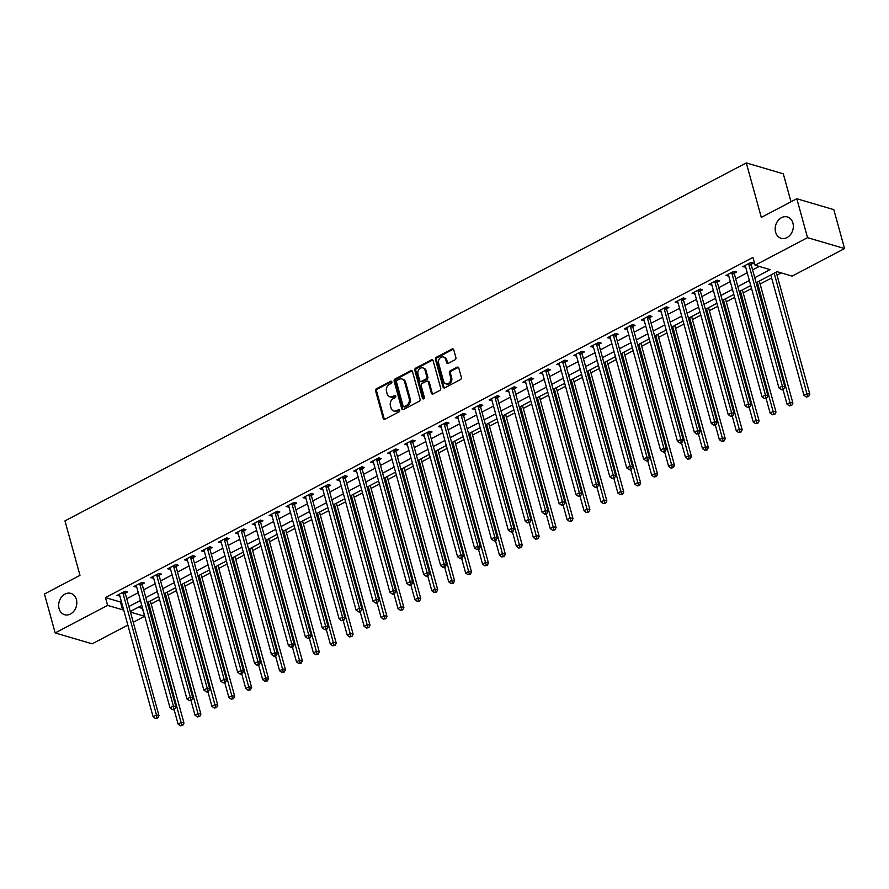<?xml version="1.0" encoding="UTF-8"?>
<svg xmlns="http://www.w3.org/2000/svg" width="889" height="889" viewBox="0 0 889 889"><rect width="100%" height="100%" fill="white"/><g stroke="black" fill="none" stroke-linecap="round" stroke-linejoin="round"><path stroke-width="1.33" d="M391.86 381.87A1.189 0.956 -73.6 0 0 390.638 381.292L376.525 388.704A1.7 1.367 -73.6 0 0 375.614 390.927L383.192 418.43A1.7 1.367 -73.6 0 0 384.937 419.264L399.05 411.851A1.189 0.956 -73.6 0 0 398.461 409.707L396.638 410.662A5.456 4.356 -73.6 0 1 393.749 411.007A5.456 4.356 -73.6 0 1 391.038 408.007L390.404 405.717A5.456 4.356 -73.6 0 1 393.316 398.594L395.138 397.639A1.189 0.956 -73.6 0 0 394.549 395.494L392.727 396.461A5.456 4.356 -73.6 0 1 389.838 396.805A5.456 4.356 -73.6 0 1 387.126 393.805L386.493 391.504A5.456 4.356 -73.6 0 1 389.393 384.392L391.227 383.426A1.189 0.956 -73.6 0 0 391.86 381.87M391.716 381.548A1.189 0.956 -73.6 0 0 391.638 381.581L377.525 388.993A1.7 1.367 -73.6 0 0 376.614 391.227L384.192 418.73A1.7 1.367 -73.6 0 0 384.57 419.397M399.539 409.962A1.189 0.956 -73.6 0 0 399.461 410.007L396.638 410.662M395.627 395.761A1.189 0.956 -73.6 0 0 395.549 395.794L392.727 396.461M775.597 232.173A11.113 8.89 -73.6 0 0 781.12 238.285A11.113 8.89 -73.6 0 0 790.532 234.563A11.113 8.89 -73.6 0 0 792.921 223.072A11.113 8.89 -73.6 0 0 787.398 216.96A11.113 8.89 -73.6 0 0 777.986 220.672A11.113 8.89 -73.6 0 0 775.597 232.173M59.074 608.598A11.113 8.89 -73.6 0 0 64.597 614.71A11.113 8.89 -73.6 0 0 74.009 610.999A11.113 8.89 -73.6 0 0 76.398 599.508A11.113 8.89 -73.6 0 0 70.876 593.396A11.113 8.89 -73.6 0 0 61.463 597.108A11.113 8.89 -73.6 0 0 59.074 608.598M455.001 359.801A1.7 1.367 -73.6 0 0 455.901 357.578L453.779 349.866A1.7 1.367 -73.6 0 0 452.034 349.033L436.355 357.267A1.7 1.367 -73.6 0 0 435.454 359.489L443.022 386.993A1.7 1.367 -73.6 0 0 444.778 387.826L460.446 379.592A1.7 1.367 -73.6 0 0 461.358 377.369L458.791 368.046A1.7 1.367 -73.6 0 0 457.046 367.213L450.334 370.735A1.7 1.367 -73.6 0 0 449.423 372.969L450.701 377.592A4.556 3.645 -73.6 0 1 449.723 382.303A4.556 3.645 -73.6 0 1 445.856 383.826A4.556 3.645 -73.6 0 1 443.589 381.314L438.61 363.212A4.556 3.645 -73.6 0 1 439.588 358.5A4.556 3.645 -73.6 0 1 443.444 356.978A4.556 3.645 -73.6 0 1 445.711 359.478L446.545 362.501A1.7 1.367 -73.6 0 0 448.289 363.323L455.001 359.801M127.849 625.089L92.178 643.825L55.174 632.935L44.45 594.019L79.977 575.35L64.964 520.876L746.293 162.92L761.306 217.405L796.822 198.747L807.545 237.663L844.55 248.564L792.11 276.112L777.108 271.69L756.139 282.713M55.174 632.935L107.602 605.387L122.604 609.798L123.515 609.321M754.75 277.69L770.107 269.623L755.105 265.211L752.961 257.421L105.458 597.597L107.602 605.387M755.105 265.211L807.545 237.663M412.474 371.569A1.7 1.367 -73.6 0 0 410.729 370.735L395.049 378.97A1.7 1.367 -73.6 0 0 394.138 381.192L401.717 408.696A1.7 1.367 -73.6 0 0 403.473 409.529L419.141 401.295A1.7 1.367 -73.6 0 0 420.053 399.072L412.474 371.569M415.708 368.113L431.376 359.878A1.7 1.367 -73.6 0 1 433.132 360.712L440.7 388.215A1.7 1.367 -73.6 0 1 439.799 390.438L433.087 393.971A1.7 1.367 -73.6 0 1 431.343 393.138L428.265 381.981A1.7 1.367 -73.6 0 0 426.52 381.148L422.064 383.492A1.7 1.367 -73.6 0 0 421.164 385.715L424.353 397.327A1.189 0.956 -73.6 0 1 422.497 398.305L414.796 370.346A1.7 1.367 -73.6 0 1 415.708 368.113L416.708 368.413L432.376 360.178L431.376 359.878M105.458 597.597L120.46 602.02L121.371 601.542M126.76 598.708L138.284 592.652M143.674 589.829L155.197 583.773M160.587 580.939L172.11 574.883M177.5 572.049L189.024 565.993M194.413 563.159L205.948 557.114M211.338 554.28L222.861 548.224M228.251 545.39L239.774 539.334M245.164 536.5L256.688 530.455M262.077 527.622L273.601 521.565M278.99 518.732L290.514 512.675M295.904 509.842L307.438 503.796M312.828 500.963L324.352 494.906M329.741 492.073L341.265 486.016M346.654 483.183L358.178 477.126M363.568 474.304L375.091 468.247M380.481 465.414L392.005 459.357M397.394 456.524L408.918 450.467M414.307 447.645L425.842 441.589M431.232 438.755L442.755 432.699M448.145 429.865L459.669 423.809M465.058 420.986L476.582 414.93M481.971 412.096L493.495 406.04M498.885 403.206L510.408 397.15M515.798 394.327L527.333 388.271M532.722 385.437L544.246 379.381M549.635 376.547L561.159 370.491M566.549 367.657L578.072 361.612M583.462 358.778L594.985 352.722M600.375 349.888L611.899 343.832M617.288 340.998L628.812 334.953M634.201 332.119L645.736 326.063M651.126 323.229L662.649 317.173M668.039 314.339L679.563 308.294M684.952 305.46L696.476 299.404M701.866 296.57L713.389 290.514M718.779 287.68L730.302 281.624M735.692 278.802L747.227 272.745M752.616 269.912L759.239 266.422M125.393 593.074L127.594 591.918L125.093 591.174L116.981 595.441L119.837 595.986M142.307 584.184L144.507 583.028L142.018 582.295L133.895 586.562L136.75 587.107M159.231 575.294L161.431 574.138L158.931 573.405L150.808 577.672L153.675 578.217M176.144 566.415L178.345 565.26L175.844 564.515L167.721 568.782L170.588 569.327M193.057 557.525L195.258 556.37L192.757 555.636L184.634 559.903L187.501 560.448M209.971 548.635L212.171 547.48L209.671 546.746L201.547 551.013L204.414 551.558M226.884 539.756L229.084 538.601L226.584 537.856L218.472 542.123L221.328 542.668M243.797 530.866L245.997 529.711L243.497 528.977L235.385 533.233L238.241 533.789M260.71 521.976L262.922 520.821L260.421 520.087L252.298 524.354L255.154 524.899M277.635 513.097L279.835 511.942L277.335 511.197L269.211 515.464L272.078 516.009M294.548 504.207L296.748 503.052L294.248 502.318L286.125 506.574L288.992 507.13M311.461 495.317L313.661 494.162L311.161 493.428L303.038 497.696L305.905 498.24M328.374 486.439L330.575 485.272L328.074 484.538L319.962 488.806L322.818 489.35M345.288 477.549L347.488 476.393L344.988 475.659L336.875 479.916L339.731 480.471M362.201 468.659L364.412 467.503L361.912 466.769L353.789 471.037L356.645 471.581M379.125 459.769L381.325 458.613L378.825 457.879L370.702 462.147L373.569 462.691M396.038 450.89L398.239 449.734L395.738 448.989L387.615 453.257L390.482 453.812M412.952 442L415.152 440.844L412.652 440.111L404.528 444.378L407.395 444.922M429.865 433.11L432.065 431.954L429.565 431.221L421.442 435.488L424.309 436.032M446.778 424.231L448.978 423.075L446.478 422.331L438.366 426.598L441.222 427.142M463.691 415.341L465.892 414.185L463.391 413.452L455.279 417.719L458.135 418.263M480.616 406.451L482.816 405.295L480.316 404.562L472.192 408.829L475.048 409.373M497.529 397.572L499.729 396.416L497.229 395.672L489.106 399.939L491.973 400.483M514.442 388.682L516.642 387.526L514.142 386.793L506.019 391.06L508.886 391.604M531.355 379.792L533.556 378.636L531.055 377.903L522.932 382.17L525.799 382.714M548.269 370.913L550.469 369.757L547.968 369.013L539.856 373.28L542.712 373.825M565.182 362.023L567.382 360.867L564.882 360.134L556.77 364.401L559.626 364.946M582.095 353.133L584.306 351.977L581.806 351.244L573.683 355.511L576.539 356.056M599.019 344.254L601.22 343.098L598.719 342.354L590.596 346.621L593.463 347.166M615.933 335.364L618.133 334.208L615.633 333.475L607.509 337.731L610.376 338.287M632.846 326.474L635.046 325.318L632.546 324.585L624.422 328.852L627.29 329.397M649.759 317.595L651.959 316.44L649.459 315.695L641.347 319.962L644.203 320.507M666.672 308.705L668.872 307.55L666.372 306.816L658.26 311.072L661.116 311.628M683.585 299.815L685.786 298.66L683.285 297.926L675.173 302.193L678.029 302.738M700.51 290.936L702.71 289.77L700.21 289.036L692.087 293.303L694.942 293.848M717.423 282.046L719.623 280.891L717.123 280.157L709 284.413L711.867 284.969M734.336 273.156L736.537 272.001L734.036 271.267L725.913 275.534L728.78 276.079M751.249 264.266L753.45 263.111L750.949 262.377L742.826 266.644L745.693 267.189M138.328 607.276L142.629 608.409M151.174 603.92L159.542 599.53M168.088 595.041L176.455 590.64M185.001 586.151L193.369 581.75M201.914 577.261L210.282 572.872M218.827 568.382L227.195 563.982M235.741 559.492L244.119 555.092M252.654 550.602L261.033 546.213M269.578 541.723L277.946 537.323M286.491 532.833L294.859 528.433M303.405 523.943L311.772 519.554M320.318 515.064L328.686 510.664M337.231 506.174L345.599 501.774M354.144 497.284L362.523 492.895M371.069 488.405L379.436 484.005M387.982 479.515L396.35 475.115M404.895 470.625L413.263 466.236M421.808 461.747L430.176 457.346M438.722 452.857L447.089 448.456M455.635 443.967L464.014 439.577M472.548 435.088L480.927 430.687M489.472 426.198L497.84 421.797M506.386 417.308L514.753 412.907M523.299 408.418L531.666 404.028M540.212 399.539L548.58 395.138M557.125 390.649L565.493 386.248M574.038 381.759L582.417 377.369M590.963 372.88L599.33 368.479M607.876 363.99L616.244 359.589M624.789 355.1L633.157 350.711M641.702 346.221L650.07 341.821M658.616 337.331L666.983 332.931M675.529 328.441L683.908 324.052M692.453 319.562L700.821 315.162M709.366 310.672L717.734 306.272M726.28 301.782L734.647 297.393M743.193 292.903L751.561 288.503M760.106 284.013L771.63 277.957M777.019 275.123L781.242 272.912M791.01 201.803L783.298 173.822L746.293 162.92M796.822 198.747L833.826 209.648L844.55 248.564M142.462 608.498L144.607 616.277L133.239 622.256M130.45 612.11L144.607 616.277M750.749 285.536L739.226 291.592M733.836 294.426L722.301 300.482M716.912 303.316L705.388 309.372M699.999 312.195L688.475 318.251M683.085 321.085L671.562 327.141M666.172 329.975L654.648 336.031M649.259 338.853L637.735 344.91M632.346 347.743L620.822 353.8M615.432 356.633L603.898 362.69M598.508 365.523L586.984 371.569M581.595 374.402L570.071 380.459M564.682 383.292L553.158 389.349M547.768 392.182L536.245 398.228M530.855 401.061L519.332 407.118M513.942 409.951L502.407 416.008M497.018 418.841L485.494 424.886M480.104 427.72L468.581 433.776M463.191 436.61L451.668 442.666M446.278 445.5L434.754 451.556M429.365 454.379L417.841 460.435M412.452 463.269L400.928 469.325M395.527 472.159L384.004 478.215M378.614 481.038L367.09 487.094M361.701 489.928L350.177 495.984M344.788 498.818L333.264 504.874M327.874 507.697L316.351 513.753M310.961 516.587L299.437 522.643M294.048 525.477L282.513 531.533M277.124 534.356L265.6 540.412M260.21 543.246L248.687 549.302M243.297 552.136L231.773 558.192M226.384 561.026L214.86 567.071M209.471 569.905L197.947 575.961M192.557 578.795L181.034 584.851M175.633 587.685L164.109 593.73M158.72 596.563L147.196 602.62M141.807 605.453L130.283 611.51M128.905 606.498L140.429 600.442M145.818 597.608L157.342 591.552M162.731 588.718L174.255 582.662M179.645 579.839L191.168 573.783M196.558 570.949L208.093 564.893M213.482 562.059L225.006 556.003M230.395 553.169L241.919 547.124M247.309 544.29L258.832 538.234M264.222 535.4L275.746 529.344M281.135 526.51L292.659 520.465M298.048 517.631L309.572 511.575M314.962 508.741L326.496 502.685M331.886 499.851L343.41 493.806M348.799 490.972L360.323 484.916M365.712 482.082L377.236 476.026M382.626 473.192L394.149 467.136M399.539 464.314L411.062 458.257M416.452 455.424L427.987 449.367M433.376 446.534L444.9 440.477M450.29 437.655L461.813 431.598M467.203 428.765L478.727 422.708M484.116 419.875L495.64 413.818M501.029 410.996L512.553 404.94M517.943 402.106L529.466 396.05M534.856 393.216L546.391 387.159M551.78 384.337L563.304 378.281M568.693 375.447L580.217 369.391M585.607 366.557L597.13 360.501M602.52 357.667L614.043 351.622M619.433 348.788L630.957 342.732M636.346 339.898L647.881 333.842M653.271 331.008L664.794 324.963M670.184 322.129L681.707 316.073M687.097 313.239L698.621 307.183M704.01 304.349L715.534 298.304M720.923 295.47L732.447 289.414M737.837 286.58L749.36 280.524M120.46 602.02L122.604 609.798M119.482 596.186L118.982 594.385M136.395 587.296L135.895 585.507M153.308 578.406L152.819 576.617M170.221 569.516L169.732 567.727M187.135 560.637L186.646 558.848M204.048 551.747L203.559 549.958M220.972 542.857L220.472 541.068M237.885 533.978L237.385 532.189M254.799 525.088L254.31 523.299M271.712 516.198L271.223 514.409M288.625 507.319L288.136 505.53M305.538 498.429L305.049 496.64M322.463 489.539L321.962 487.75M339.376 480.66L338.876 478.86M356.289 471.77L355.789 469.981M373.202 462.88L372.713 461.091M390.115 454.001L389.626 452.201M407.029 445.111L406.54 443.322M423.942 436.221L423.453 434.432M440.866 427.342L440.366 425.542M457.779 418.452L457.279 416.663M474.693 409.562L474.204 407.773M491.606 400.683L491.117 398.883M508.519 391.793L508.03 390.004M525.432 382.903L524.943 381.114M542.357 374.013L541.857 372.224M559.27 365.135L558.77 363.345M576.183 356.245L575.694 354.455M593.096 347.355L592.607 345.565M610.01 338.476L609.521 336.687M626.923 329.586L626.434 327.797M643.847 320.696L643.347 318.907M660.76 311.817L660.26 310.028M677.674 302.927L677.174 301.138M694.587 294.037L694.098 292.248M711.5 285.158L711.011 283.358M728.413 276.268L727.924 274.479M745.326 267.378L744.838 265.589M389.838 396.805L390.838 397.094A5.456 4.356 -73.6 0 0 393.727 396.75M393.749 411.007L394.749 411.307A5.456 4.356 -73.6 0 0 397.639 410.962M412.085 370.902A1.7 1.367 -73.6 0 0 411.729 371.024L396.05 379.259A1.7 1.367 -73.6 0 0 395.138 381.492L402.717 408.996A1.7 1.367 -73.6 0 0 403.106 409.662M397.105 380.336A1.189 0.956 -73.6 0 0 396.461 381.903L403.117 406.04A1.189 0.956 -73.6 0 0 404.339 406.617L406.262 405.606A5.456 4.356 -73.6 0 0 409.173 398.483L404.628 381.981A5.456 4.356 -73.6 0 0 401.917 378.981A5.456 4.356 -73.6 0 0 399.028 379.325L397.105 380.336M403.706 406.695L404.706 406.995A1.189 0.956 -73.6 0 0 405.34 406.918L404.339 406.617M401.917 378.981L402.917 379.281A5.456 4.356 -73.6 0 1 405.628 382.281L410.173 398.783A5.456 4.356 -73.6 0 1 407.262 405.906L405.34 406.918M427.42 381.048L428.42 381.337A1.7 1.367 -73.6 0 1 429.265 382.281L432.343 393.427A1.7 1.367 -73.6 0 0 432.721 394.094M416.708 368.413A1.7 1.367 -73.6 0 0 415.796 370.635L423.497 398.594A1.189 0.956 -73.6 0 0 423.642 398.917M425.075 370.413A4.556 3.645 -73.6 0 0 422.808 367.902A4.556 3.645 -73.6 0 0 418.952 369.424A4.556 3.645 -73.6 0 0 417.974 374.147L419.73 380.525A1.7 1.367 -73.6 0 0 421.475 381.348L425.931 379.014A1.7 1.367 -73.6 0 0 426.831 376.792L425.075 370.413L426.075 370.702A4.556 3.645 -73.6 0 0 423.809 368.19L422.808 367.902M420.575 381.459L421.575 381.748A1.7 1.367 -73.6 0 0 422.475 381.648L421.475 381.348M426.075 370.702L427.831 377.08A1.7 1.367 -73.6 0 1 426.931 379.303L422.475 381.648M443.444 356.978L444.444 357.267A4.556 3.645 -73.6 0 1 446.711 359.778L447.545 362.79A1.7 1.367 -73.6 0 0 447.923 363.457M445.856 383.826L446.856 384.126A4.556 3.645 -73.6 0 0 450.723 382.592A4.556 3.645 -73.6 0 0 451.701 377.881L450.701 377.592M458.402 367.379A1.7 1.367 -73.6 0 0 458.046 367.513L451.334 371.035A1.7 1.367 -73.6 0 0 450.423 373.258L451.701 377.881M453.401 349.199A1.7 1.367 -73.6 0 0 453.034 349.333L437.355 357.567A1.7 1.367 -73.6 0 0 436.455 359.789L444.022 387.293A1.7 1.367 -73.6 0 0 444.411 387.96M174.066 709.433L178.089 724.068L181.478 722.29L183.979 723.024L150.452 601.297A1.734 1.389 106.4 0 1 150.385 600.942M181.767 725.068L180.411 725.78L182.767 725.368L181.767 725.068L148.352 602.02M180.411 725.78L178.089 724.068M183.979 723.024L182.767 725.368M122.893 592.33L122.882 592.563A1.734 1.389 -73.6 0 0 122.949 593.196L156.475 714.923L153.086 716.701L119.559 594.974A1.734 1.389 -73.6 0 0 119.304 594.452L119.182 594.285M125.505 591.296L125.382 593.307A1.734 1.389 -73.6 0 0 125.449 593.941L158.975 715.667L156.475 714.923L156.764 717.701L155.408 718.412L156.408 718.712L157.764 718.001L156.764 717.701M157.764 718.001L158.975 715.667M153.086 716.701L155.408 718.412M190.979 700.554L195.002 715.178L198.391 713.4L200.892 714.145L167.365 592.418A1.734 1.389 106.4 0 1 167.299 592.063M198.68 716.178L197.325 716.89L199.681 716.478L198.68 716.178L165.265 593.13M197.325 716.89L195.002 715.178M200.892 714.145L199.681 716.478M207.893 691.664L211.926 706.299L215.305 704.521L217.805 705.255L184.279 583.528A1.734 1.389 106.4 0 1 184.212 583.173M215.594 707.3L214.249 708.011L216.594 707.588L215.594 707.3L182.178 584.24M214.249 708.011L211.926 706.299M217.805 705.255L216.594 707.588M224.806 682.774L228.84 697.409L232.218 695.631L234.718 696.365L201.192 574.638A1.734 1.389 106.4 0 1 201.136 574.283M232.518 698.41L231.162 699.121L233.518 698.71L232.518 698.41L199.092 575.361M231.162 699.121L228.84 697.409M234.718 696.365L233.518 698.71M139.806 583.451L139.795 583.684A1.734 1.389 -73.6 0 0 139.862 584.317L173.388 706.044L170.01 707.822L136.473 586.095A1.734 1.389 -73.6 0 0 136.217 585.562L136.095 585.395M142.418 582.417L142.296 584.417A1.734 1.389 -73.6 0 0 142.362 585.051L175.889 706.777L173.388 706.044L173.677 708.822L172.322 709.533L173.322 709.822L174.677 709.111L173.677 708.822M174.677 709.111L175.889 706.777M170.01 707.822L172.322 709.533M156.731 574.561L156.708 574.794A1.734 1.389 -73.6 0 0 156.775 575.427L190.302 697.154L186.923 698.932L153.386 577.205A1.734 1.389 -73.6 0 0 153.13 576.672L153.008 576.516M159.342 573.527L159.209 575.527A1.734 1.389 -73.6 0 0 159.275 576.161L192.802 697.887L190.302 697.154L190.59 699.932L189.246 700.643L191.591 700.232L190.59 699.932M191.591 700.232L192.802 697.887M186.923 698.932L189.246 700.643M173.644 565.671L173.622 565.904A1.734 1.389 -73.6 0 0 173.688 566.537L207.215 688.264L203.837 690.042L170.31 568.315A1.734 1.389 -73.6 0 0 170.043 567.793L169.921 567.627M176.255 564.637L176.122 566.649A1.734 1.389 -73.6 0 0 176.189 567.282L209.715 689.008L207.215 688.264L207.515 691.042L206.159 691.753L207.159 692.053L208.515 691.342L207.515 691.042M208.515 691.342L209.715 689.008M203.837 690.042L206.159 691.753M241.719 673.895L245.753 688.519L249.131 686.741L251.631 687.486L218.105 565.76A1.734 1.389 106.4 0 1 218.049 565.404M249.431 689.52L248.075 690.231L250.431 689.82L249.431 689.52L216.005 566.471M248.075 690.231L245.753 688.519M251.631 687.486L250.431 689.82M190.557 556.792L190.546 557.025A1.734 1.389 -73.6 0 0 190.602 557.659L224.128 679.385L220.75 681.163L187.223 559.437A1.734 1.389 -73.6 0 0 186.968 558.903L186.834 558.737M193.169 555.758L193.046 557.759A1.734 1.389 -73.6 0 0 193.102 558.392L226.628 680.118L224.128 679.385L224.428 682.163L223.072 682.874L225.428 682.452L224.428 682.163M225.428 682.452L226.628 680.118M220.75 681.163L223.072 682.874M258.632 665.005L262.666 679.641L266.055 677.863L268.556 678.596L235.018 556.87A1.734 1.389 106.4 0 1 234.963 556.514M266.344 680.641L264.989 681.352L267.345 680.93L266.344 680.641L232.918 557.581M264.989 681.352L262.666 679.641M268.556 678.596L267.345 680.93M275.557 656.115L279.579 670.751L282.969 668.973L285.469 669.706L251.931 547.98A1.734 1.389 106.4 0 1 251.876 547.624M283.258 671.751L281.902 672.462L284.258 672.04L283.258 671.751L249.831 548.702M281.902 672.462L279.579 670.751M285.469 669.706L284.258 672.04M292.47 647.236L296.493 661.861L299.882 660.083L302.382 660.827L268.856 539.101A1.734 1.389 106.4 0 1 268.789 538.745M300.171 662.861L298.815 663.572L301.171 663.161L300.171 662.861L266.756 539.812M298.815 663.572L296.493 661.861M302.382 660.827L301.171 663.161M309.383 638.346L313.417 652.982L316.795 651.204L319.295 651.937L285.769 530.211A1.734 1.389 106.4 0 1 285.702 529.855M317.084 653.982L315.739 654.693L318.084 654.271L317.084 653.982L283.669 530.922M315.739 654.693L313.417 652.982M319.295 651.937L318.084 654.271M326.296 629.456L330.33 644.092L333.708 642.314L336.209 643.047L302.682 521.321A1.734 1.389 106.4 0 1 302.616 520.965M333.997 645.092L332.653 645.803L334.997 645.381L333.997 645.092L300.582 522.043M332.653 645.803L330.33 644.092M336.209 643.047L334.997 645.381M207.47 547.902L207.459 548.135A1.734 1.389 -73.6 0 0 207.515 548.769L241.052 670.495L237.663 672.273L204.137 550.547A1.734 1.389 -73.6 0 0 203.881 550.013L203.759 549.858M210.082 546.868L209.96 548.869A1.734 1.389 -73.6 0 0 210.015 549.502L243.553 671.228L241.052 670.495L241.341 673.273L239.986 673.984L240.986 674.273L242.341 673.562L241.341 673.273M242.341 673.562L243.553 671.228M237.663 672.273L239.986 673.984M224.384 539.012L224.372 539.245A1.734 1.389 -73.6 0 0 224.428 539.879L257.966 661.605L254.576 663.383L221.05 541.657A1.734 1.389 -73.6 0 0 220.794 541.134L220.672 540.968M226.995 537.978L226.873 539.99A1.734 1.389 -73.6 0 0 226.928 540.623L260.466 662.349L257.966 661.605L258.255 664.383L256.899 665.094L257.899 665.394L259.255 664.683L258.255 664.383M259.255 664.683L260.466 662.349M254.576 663.383L256.899 665.094M241.297 530.133L241.286 530.366A1.734 1.389 -73.6 0 0 241.352 531L274.879 652.726L271.489 654.504L237.963 532.778A1.734 1.389 -73.6 0 0 237.707 532.244L237.585 532.078M243.908 529.088L243.786 531.1A1.734 1.389 -73.6 0 0 243.853 531.733L277.379 653.459L274.879 652.726L275.168 655.504L273.812 656.215L274.812 656.504L276.168 655.793L275.168 655.504M276.168 655.793L277.379 653.459M271.489 654.504L273.812 656.215M258.21 521.243L258.199 521.476A1.734 1.389 -73.6 0 0 258.266 522.11L291.792 643.836L288.414 645.614L254.876 523.888A1.734 1.389 -73.6 0 0 254.621 523.354L254.498 523.199M260.833 520.209L260.699 522.21A1.734 1.389 -73.6 0 0 260.766 522.843L294.292 644.569L291.792 643.836L292.081 646.614L290.736 647.325L293.081 646.903L292.081 646.614M293.081 646.903L294.292 644.569M288.414 645.614L290.736 647.325M275.134 512.353L275.112 512.586A1.734 1.389 -73.6 0 0 275.179 513.22L308.705 634.946L305.327 636.724L271.79 514.998A1.734 1.389 -73.6 0 0 271.534 514.475L271.412 514.309M277.746 511.319L277.612 513.331A1.734 1.389 -73.6 0 0 277.679 513.964L311.206 635.691L308.705 634.946L309.005 637.724L307.65 638.435L310.005 638.024L309.005 637.724M310.005 638.024L311.206 635.691M305.327 636.724L307.65 638.435M343.21 620.578L347.243 635.202L350.622 633.424L353.122 634.168L319.596 512.442A1.734 1.389 106.4 0 1 319.54 512.086M350.922 636.202L349.566 636.913L351.922 636.502L350.922 636.202L317.495 513.153M349.566 636.913L347.243 635.202M353.122 634.168L351.922 636.502M292.048 503.474L292.025 503.707A1.734 1.389 -73.6 0 0 292.092 504.341L325.618 626.067L322.24 627.845L288.714 506.119A1.734 1.389 -73.6 0 0 288.447 505.585L288.325 505.419M294.659 502.429L294.526 504.441A1.734 1.389 -73.6 0 0 294.592 505.074L328.119 626.801L325.618 626.067L325.919 628.845L324.563 629.556L325.563 629.845L326.919 629.134L325.919 628.845M326.919 629.134L328.119 626.801M322.24 627.845L324.563 629.556M360.123 611.688L364.157 626.323L367.535 624.545L370.035 625.278L336.509 503.552A1.734 1.389 106.4 0 1 336.453 503.196M367.835 627.323L366.479 628.034L368.835 627.612L367.835 627.323L334.408 504.263M366.479 628.034L364.157 626.323M370.035 625.278L368.835 627.612M308.961 494.584L308.95 494.817A1.734 1.389 -73.6 0 0 309.005 495.451L342.532 617.177L339.154 618.955L305.627 497.229A1.734 1.389 -73.6 0 0 305.372 496.695L305.249 496.54M311.572 493.551L311.45 495.551A1.734 1.389 -73.6 0 0 311.506 496.184L345.032 617.911L342.532 617.177L342.832 619.955L341.476 620.666L343.832 620.244L342.832 619.955M343.832 620.244L345.032 617.911M339.154 618.955L341.476 620.666M377.047 602.798L381.07 617.433L384.459 615.655L386.959 616.388L353.422 494.662A1.734 1.389 106.4 0 1 353.366 494.306M384.748 618.433L383.392 619.144L385.748 618.722L384.748 618.433L351.322 495.384M383.392 619.144L381.07 617.433M386.959 616.388L385.748 618.722M325.874 485.694L325.863 485.927A1.734 1.389 -73.6 0 0 325.919 486.561L359.456 608.287L356.067 610.065L322.54 488.339A1.734 1.389 -73.6 0 0 322.285 487.805L322.162 487.65M328.486 484.661L328.363 486.672A1.734 1.389 -73.6 0 0 328.419 487.294L361.956 609.032L359.456 608.287L359.745 611.065L358.389 611.776L359.389 612.077L360.745 611.365L359.745 611.065M360.745 611.365L361.956 609.032M356.067 610.065L358.389 611.776M393.96 593.919L397.983 608.543L401.372 606.765L403.873 607.509L370.346 485.772A1.734 1.389 106.4 0 1 370.28 485.427M401.661 609.543L400.306 610.254L402.661 609.843L401.661 609.543L368.246 486.494M400.306 610.254L397.983 608.543M403.873 607.509L402.661 609.843M342.787 476.815L342.776 477.049A1.734 1.389 -73.6 0 0 342.843 477.682L376.369 599.408L372.98 601.175L339.454 479.449A1.734 1.389 -73.6 0 0 339.198 478.927L339.076 478.76M345.399 475.771L345.276 477.782A1.734 1.389 -73.6 0 0 345.343 478.415L378.87 600.142L376.369 599.408L376.658 602.186L375.302 602.886L376.303 603.187L377.658 602.475L376.658 602.186M377.658 602.475L378.87 600.142M372.98 601.175L375.302 602.886M410.874 585.029L414.896 599.653L418.286 597.886L420.786 598.619L387.26 476.893A1.734 1.389 106.4 0 1 387.193 476.537M418.575 600.664L417.219 601.364L419.575 600.953L418.575 600.664L385.159 477.604M417.219 601.364L414.896 599.653M420.786 598.619L419.575 600.953M359.701 467.925L359.689 468.159A1.734 1.389 -73.6 0 0 359.756 468.792L393.282 590.518L389.904 592.296L356.367 470.57A1.734 1.389 -73.6 0 0 356.111 470.037L355.989 469.881M362.312 466.892L362.19 468.892A1.734 1.389 -73.6 0 0 362.256 469.525L395.783 591.252L393.282 590.518L393.571 593.296L392.227 594.008L393.227 594.297L394.572 593.585L393.571 593.296M394.572 593.585L395.783 591.252M389.904 592.296L392.227 594.008M427.787 576.139L431.821 590.774L435.199 588.996L437.699 589.729L404.173 468.003A1.734 1.389 106.4 0 1 404.106 467.647M435.488 591.774L434.143 592.485L436.488 592.063L435.488 591.774L402.072 468.725M434.143 592.485L431.821 590.774M437.699 589.729L436.488 592.063M376.625 459.035L376.603 459.269A1.734 1.389 -73.6 0 0 376.669 459.902L410.196 581.628L406.818 583.406L373.28 461.68A1.734 1.389 -73.6 0 0 373.024 461.147L372.902 460.991M379.236 458.002L379.103 460.013A1.734 1.389 -73.6 0 0 379.17 460.635L412.696 582.362L410.196 581.628L410.485 584.406L409.14 585.118L411.485 584.706L410.485 584.406M411.485 584.706L412.696 582.362M406.818 583.406L409.14 585.118M444.7 567.26L448.734 581.884L452.112 580.106L454.612 580.839L421.086 459.113A1.734 1.389 106.4 0 1 421.03 458.768M452.412 582.884L451.056 583.595L453.412 583.184L452.412 582.884L418.986 459.835M451.056 583.595L448.734 581.884M454.612 580.839L453.412 583.184M461.613 558.37L465.647 572.994L469.025 571.227L471.526 571.96L437.999 450.234A1.734 1.389 106.4 0 1 437.944 449.878M469.325 573.994L467.97 574.705L470.325 574.294L469.325 573.994L435.899 450.945M467.97 574.705L465.647 572.994M471.526 571.96L470.325 574.294M478.526 549.48L482.56 564.115L485.95 562.337L488.45 563.07L454.912 441.344A1.734 1.389 106.4 0 1 454.857 440.988M486.239 565.115L484.883 565.826L487.239 565.404L486.239 565.115L452.812 442.066M484.883 565.826L482.56 564.115M488.45 563.07L487.239 565.404M495.451 540.59L499.474 555.225L502.863 553.447L505.363 554.18L471.826 432.454A1.734 1.389 106.4 0 1 471.77 432.098M503.152 556.225L501.796 556.936L504.152 556.525L503.152 556.225L469.725 433.176M501.796 556.936L499.474 555.225M505.363 554.18L504.152 556.525M512.364 531.711L516.387 546.335L519.776 544.557L522.276 545.301L488.75 423.575A1.734 1.389 106.4 0 1 488.683 423.22M520.065 547.335L518.709 548.046L521.065 547.635L520.065 547.335L486.65 424.286M518.709 548.046L516.387 546.335M522.276 545.301L521.065 547.635M529.277 522.821L533.311 537.456L536.689 535.678L539.19 536.411L505.663 414.685A1.734 1.389 106.4 0 1 505.597 414.33M536.978 538.456L535.634 539.167L537.978 538.745L536.978 538.456L503.563 415.407M535.634 539.167L533.311 537.456M539.19 536.411L537.978 538.745M546.19 513.931L550.224 528.566L553.603 526.788L556.103 527.521L522.576 405.795A1.734 1.389 106.4 0 1 522.51 405.44M553.891 529.566L552.547 530.277L554.892 529.866L553.891 529.566L520.476 406.517M552.547 530.277L550.224 528.566M556.103 527.521L554.892 529.866M563.104 505.052L567.138 519.676L570.516 517.898L573.016 518.643L539.49 396.916A1.734 1.389 106.4 0 1 539.434 396.561M570.816 520.676L569.46 521.387L571.816 520.976L570.816 520.676L537.389 397.627M569.46 521.387L567.138 519.676M573.016 518.643L571.816 520.976M580.017 496.162L584.051 510.797L587.429 509.019L589.929 509.753L556.403 388.026A1.734 1.389 106.4 0 1 556.347 387.671M587.729 511.797L586.373 512.509L588.729 512.086L587.729 511.797L554.303 388.737M586.373 512.509L584.051 510.797M589.929 509.753L588.729 512.086M596.941 487.272L600.964 501.907L604.353 500.129L606.854 500.863L573.316 379.136A1.734 1.389 106.4 0 1 573.261 378.781M604.642 502.907L603.287 503.619L605.642 503.207L604.642 502.907L571.216 379.859M603.287 503.619L600.964 501.907M606.854 500.863L605.642 503.207M613.855 478.393L617.877 493.017L621.267 491.239L623.767 491.984L590.24 370.257A1.734 1.389 106.4 0 1 590.174 369.902M621.555 494.017L620.2 494.728L622.556 494.317L621.555 494.017L588.14 370.969M620.2 494.728L617.877 493.017M623.767 491.984L622.556 494.317M630.768 469.503L634.802 484.138L638.18 482.36L640.68 483.094L607.154 361.367A1.734 1.389 106.4 0 1 607.087 361.012M638.469 485.138L637.113 485.85L639.469 485.427L638.469 485.138L605.053 362.079M637.113 485.85L634.802 484.138M640.68 483.094L639.469 485.427M647.681 460.613L651.715 475.248L655.093 473.47L657.593 474.204L624.067 352.477A1.734 1.389 106.4 0 1 624 352.122M655.382 476.248L654.037 476.96L656.382 476.537L655.382 476.248L621.967 353.2M654.037 476.96L651.715 475.248M657.593 474.204L656.382 476.537M664.594 451.734L668.628 466.358L672.006 464.58L674.507 465.325L640.98 343.599A1.734 1.389 106.4 0 1 640.925 343.243M672.306 467.358L670.951 468.07L673.306 467.658L672.306 467.358L638.88 344.31M670.951 468.07L668.628 466.358M674.507 465.325L673.306 467.658M681.507 442.844L685.541 457.479L688.919 455.701L691.42 456.435L657.893 334.709A1.734 1.389 106.4 0 1 657.838 334.353M689.219 458.48L687.864 459.191L690.22 458.768L689.219 458.48L655.793 335.42M687.864 459.191L685.541 457.479M691.42 456.435L690.22 458.768M698.421 433.954L702.454 448.589L705.844 446.811L708.344 447.545L674.807 325.819A1.734 1.389 106.4 0 1 674.751 325.463M706.133 449.59L704.777 450.301L707.133 449.878L706.133 449.59L672.706 326.541M704.777 450.301L702.454 448.589M708.344 447.545L707.133 449.878M715.345 425.075L719.368 439.699L722.757 437.921L725.257 438.666L691.72 316.94A1.734 1.389 106.4 0 1 691.664 316.584M723.046 440.7L721.69 441.411L724.046 441L723.046 440.7L689.62 317.651M721.69 441.411L719.368 439.699M725.257 438.666L724.046 441M732.258 416.185L736.281 430.821L739.67 429.043L742.171 429.776L708.644 308.05A1.734 1.389 106.4 0 1 708.577 307.694M739.959 431.821L738.603 432.532L740.959 432.11L739.959 431.821L706.544 308.761M738.603 432.532L736.281 430.821M742.171 429.776L740.959 432.11M393.538 450.156L393.516 450.39A1.734 1.389 -73.6 0 0 393.583 451.012L427.109 572.749L423.731 574.516L390.204 452.79A1.734 1.389 -73.6 0 0 389.938 452.268L389.815 452.101M396.15 449.112L396.016 451.123A1.734 1.389 -73.6 0 0 396.083 451.756L429.609 573.483L427.109 572.749L427.409 575.516L426.053 576.228L427.053 576.528L428.409 575.816L427.409 575.516M428.409 575.816L429.609 573.483M423.731 574.516L426.053 576.228M410.451 441.266L410.44 441.5A1.734 1.389 -73.6 0 0 410.496 442.133L444.022 563.859L440.644 565.637L407.118 443.911A1.734 1.389 -73.6 0 0 406.862 443.378L406.729 443.222M413.063 440.233L412.941 442.233A1.734 1.389 -73.6 0 0 412.996 442.866L446.522 564.593L444.022 563.859L444.322 566.637L442.966 567.349L445.322 566.926L444.322 566.637M445.322 566.926L446.522 564.593M440.644 565.637L442.966 567.349M427.365 432.376L427.353 432.61A1.734 1.389 -73.6 0 0 427.409 433.243L460.947 554.969L457.557 556.747L424.031 435.021A1.734 1.389 -73.6 0 0 423.775 434.488L423.653 434.332M429.976 431.343L429.854 433.343A1.734 1.389 -73.6 0 0 429.909 433.976L463.447 555.703L460.947 554.969L461.235 557.747L459.88 558.459L460.88 558.759L462.236 558.048L461.235 557.747M462.236 558.048L463.447 555.703M457.557 556.747L459.88 558.459M444.278 423.497L444.267 423.731A1.734 1.389 -73.6 0 0 444.322 424.353L477.86 546.079L474.47 547.857L440.944 426.131A1.734 1.389 -73.6 0 0 440.688 425.609L440.566 425.442M446.889 422.453L446.767 424.464A1.734 1.389 -73.6 0 0 446.823 425.098L480.36 546.824L477.86 546.079L478.149 548.857L476.793 549.569L479.149 549.158L478.149 548.857M479.149 549.158L480.36 546.824M474.47 547.857L476.793 549.569M461.191 414.607L461.18 414.841A1.734 1.389 -73.6 0 0 461.247 415.474L494.773 537.2L491.384 538.978L457.857 417.252A1.734 1.389 -73.6 0 0 457.602 416.719L457.479 416.563M463.802 413.574L463.68 415.574A1.734 1.389 -73.6 0 0 463.747 416.208L497.273 537.934L494.773 537.2L495.062 539.979L493.706 540.69L494.706 540.979L496.062 540.268L495.062 539.979M496.062 540.268L497.273 537.934M491.384 538.978L493.706 540.69M478.115 405.717L478.093 405.951A1.734 1.389 -73.6 0 0 478.16 406.584L511.686 528.31L508.308 530.088L474.77 408.362A1.734 1.389 -73.6 0 0 474.515 407.829L474.393 407.673M480.727 404.684L480.593 406.684A1.734 1.389 -73.6 0 0 480.66 407.318L514.186 529.044L511.686 528.31L511.975 531.089L510.63 531.8L511.631 532.1L512.975 531.389L511.975 531.089M512.975 531.389L514.186 529.044M508.308 530.088L510.63 531.8M495.029 396.827L495.006 397.061A1.734 1.389 -73.6 0 0 495.073 397.694L528.599 519.42L525.221 521.198L491.695 399.472A1.734 1.389 -73.6 0 0 491.428 398.95L491.306 398.783M497.64 395.794L497.507 397.805A1.734 1.389 -73.6 0 0 497.573 398.439L531.1 520.165L528.599 519.42L528.899 522.199L527.544 522.91L529.9 522.499L528.899 522.199M529.9 522.499L531.1 520.165M525.221 521.198L527.544 522.91M511.942 387.948L511.92 388.182A1.734 1.389 -73.6 0 0 511.986 388.815L545.513 510.542L542.134 512.32L508.608 390.593A1.734 1.389 -73.6 0 0 508.341 390.06L508.219 389.893M514.553 386.915L514.42 388.915A1.734 1.389 -73.6 0 0 514.487 389.549L548.013 511.275L545.513 510.542L545.813 513.32L544.457 514.031L545.457 514.32L546.813 513.609L545.813 513.32M546.813 513.609L548.013 511.275M542.134 512.32L544.457 514.031M528.855 379.058L528.844 379.292A1.734 1.389 -73.6 0 0 528.899 379.925L562.426 501.652L559.048 503.43L525.521 381.703A1.734 1.389 -73.6 0 0 525.266 381.17L525.143 381.014M531.466 378.025L531.344 380.025A1.734 1.389 -73.6 0 0 531.4 380.659L564.926 502.385L562.426 501.652L562.726 504.43L561.37 505.141L563.726 504.73L562.726 504.43M563.726 504.73L564.926 502.385M559.048 503.43L561.37 505.141M545.768 370.168L545.757 370.402A1.734 1.389 -73.6 0 0 545.813 371.035L579.35 492.762L575.961 494.54L542.434 372.813A1.734 1.389 -73.6 0 0 542.179 372.291L542.057 372.124M548.38 369.135L548.257 371.146A1.734 1.389 -73.6 0 0 548.313 371.78L581.851 493.506L579.35 492.762L579.639 495.54L578.283 496.251L580.639 495.84L579.639 495.54M580.639 495.84L581.851 493.506M575.961 494.54L578.283 496.251M562.681 361.29L562.67 361.523A1.734 1.389 -73.6 0 0 562.737 362.156L596.263 483.883L592.874 485.661L559.348 363.934A1.734 1.389 -73.6 0 0 559.092 363.401L558.97 363.234M565.293 360.256L565.171 362.256A1.734 1.389 -73.6 0 0 565.237 362.89L598.764 484.616L596.263 483.883L596.552 486.661L595.197 487.372L596.197 487.661L597.552 486.95L596.552 486.661M597.552 486.95L598.764 484.616M592.874 485.661L595.197 487.372M579.595 352.4L579.584 352.633A1.734 1.389 -73.6 0 0 579.65 353.266L613.177 474.993L609.798 476.771L576.261 355.044A1.734 1.389 -73.6 0 0 576.005 354.511L575.883 354.355M582.206 351.366L582.084 353.366A1.734 1.389 -73.6 0 0 582.151 354L615.677 475.726L613.177 474.993L613.466 477.771L612.121 478.482L614.466 478.06L613.466 477.771M614.466 478.06L615.677 475.726M609.798 476.771L612.121 478.482M596.519 343.51L596.497 343.743A1.734 1.389 -73.6 0 0 596.563 344.376L630.09 466.103L626.712 467.881L593.174 346.154A1.734 1.389 -73.6 0 0 592.919 345.632L592.796 345.465M599.13 342.476L598.997 344.488A1.734 1.389 -73.6 0 0 599.064 345.121L632.59 466.847L630.09 466.103L630.379 468.881L629.034 469.592L630.034 469.892L631.379 469.181L630.379 468.881M631.379 469.181L632.59 466.847M626.712 467.881L629.034 469.592M613.432 334.631L613.41 334.864A1.734 1.389 -73.6 0 0 613.477 335.497L647.003 457.224L643.625 459.002L610.098 337.275A1.734 1.389 -73.6 0 0 609.832 336.742L609.71 336.575M616.044 333.586L615.91 335.598A1.734 1.389 -73.6 0 0 615.977 336.231L649.503 457.957L647.003 457.224L647.303 460.002L645.947 460.713L646.948 461.002L648.303 460.291L647.303 460.002M648.303 460.291L649.503 457.957M643.625 459.002L645.947 460.713M630.345 325.741L630.334 325.974A1.734 1.389 -73.6 0 0 630.39 326.607L663.916 448.334L660.538 450.112L627.012 328.385A1.734 1.389 -73.6 0 0 626.756 327.852L626.623 327.697M632.957 324.707L632.835 326.708A1.734 1.389 -73.6 0 0 632.89 327.341L666.417 449.067L663.916 448.334L664.216 451.112L662.861 451.823L663.861 452.112L665.216 451.401L664.216 451.112M665.216 451.401L666.417 449.067M660.538 450.112L662.861 451.823M647.259 316.851L647.248 317.084A1.734 1.389 -73.6 0 0 647.303 317.717L680.841 439.444L677.451 441.222L643.925 319.495A1.734 1.389 -73.6 0 0 643.669 318.973L643.547 318.807M649.87 315.817L649.748 317.829A1.734 1.389 -73.6 0 0 649.803 318.462L683.341 440.188L680.841 439.444L681.13 442.222L679.774 442.933L680.774 443.233L682.13 442.522L681.13 442.222M682.13 442.522L683.341 440.188M677.451 441.222L679.774 442.933M664.172 307.972L664.161 308.205A1.734 1.389 -73.6 0 0 664.216 308.839L697.754 430.565L694.365 432.343L660.838 310.605A1.734 1.389 -73.6 0 0 660.583 310.083L660.46 309.917M666.783 306.927L666.661 308.939A1.734 1.389 -73.6 0 0 666.717 309.572L700.254 431.298L697.754 430.565L698.043 433.343L696.687 434.054L699.043 433.632L698.043 433.343M699.043 433.632L700.254 431.298M694.365 432.343L696.687 434.054M681.085 299.082L681.074 299.315A1.734 1.389 -73.6 0 0 681.141 299.949L714.667 421.675L711.278 423.453L677.751 301.727A1.734 1.389 -73.6 0 0 677.496 301.193L677.374 301.038M683.697 298.048L683.574 300.049A1.734 1.389 -73.6 0 0 683.641 300.682L717.167 422.408L714.667 421.675L714.956 424.453L713.6 425.164L715.956 424.742L714.956 424.453M715.956 424.742L717.167 422.408M711.278 423.453L713.6 425.164M749.171 407.295L753.205 421.931L756.583 420.153L759.084 420.886L725.557 299.16A1.734 1.389 106.4 0 1 725.491 298.804M756.872 422.931L755.528 423.642L757.873 423.22L756.872 422.931L723.457 299.882M755.528 423.642L753.205 421.931M759.084 420.886L757.873 423.22M698.009 290.192L697.987 290.425A1.734 1.389 -73.6 0 0 698.054 291.059L731.58 412.785L728.202 414.563L694.665 292.837A1.734 1.389 -73.6 0 0 694.409 292.303L694.287 292.148M700.621 289.158L700.488 291.17A1.734 1.389 -73.6 0 0 700.554 291.792L734.081 413.529L731.58 412.785L731.869 415.563L730.525 416.274L732.869 415.863L731.869 415.563M732.869 415.863L734.081 413.529M728.202 414.563L730.525 416.274M766.085 398.416L770.118 413.041L773.497 411.263L775.997 412.007L742.471 290.27A1.734 1.389 106.4 0 1 742.404 289.925M773.797 414.041L772.441 414.752L774.797 414.341L773.797 414.041L740.37 290.992M772.441 414.752L770.118 413.041M775.997 412.007L774.797 414.341M714.923 281.313L714.9 281.546A1.734 1.389 -73.6 0 0 714.967 282.18L748.494 403.906L745.115 405.673L711.589 283.947A1.734 1.389 -73.6 0 0 711.322 283.424L711.2 283.258M717.534 280.268L717.401 282.28A1.734 1.389 -73.6 0 0 717.467 282.913L750.994 404.639L748.494 403.906L748.794 406.684L747.438 407.384L748.438 407.684L749.794 406.973L748.794 406.684M749.794 406.973L750.994 404.639M745.115 405.673L747.438 407.384M782.998 389.526L787.032 404.151L790.41 402.384L792.91 403.117L759.384 281.391A1.734 1.389 106.4 0 1 759.328 281.035M790.71 405.162L789.354 405.862L791.71 405.451L790.71 405.162L757.284 282.102M789.354 405.862L787.032 404.151M792.91 403.117L791.71 405.451M731.836 272.423L731.825 272.656A1.734 1.389 -73.6 0 0 731.88 273.29L765.407 395.016L762.029 396.794L728.502 275.068A1.734 1.389 -73.6 0 0 728.235 274.534L728.113 274.379M734.447 271.389L734.325 273.39A1.734 1.389 -73.6 0 0 734.381 274.023L767.907 395.749L765.407 395.016L765.707 397.794L764.351 398.505L766.707 398.083L765.707 397.794M766.707 398.083L767.907 395.749M762.029 396.794L764.351 398.505M770.819 275.001L803.945 395.272L807.323 393.494L809.823 394.227L776.297 272.501A1.734 1.389 106.4 0 1 776.241 272.145M807.623 396.272L806.267 396.983L808.623 396.561L807.623 396.272L774.197 273.223M806.267 396.983L803.945 395.272M809.823 394.227L808.623 396.561M748.749 263.533L748.738 263.766A1.734 1.389 -73.6 0 0 748.794 264.4L782.331 386.126L778.942 387.904L745.415 266.178A1.734 1.389 -73.6 0 0 745.16 265.644L745.038 265.489M751.361 262.499L751.238 264.511A1.734 1.389 -73.6 0 0 751.294 265.133L784.831 386.859L782.331 386.126L782.62 388.904L781.264 389.615L782.264 389.915L783.62 389.204L782.62 388.904M783.62 389.204L784.831 386.859M778.942 387.904L781.264 389.615M391.638 381.581L390.638 381.292M399.461 410.007L398.461 409.707M395.549 395.794L394.549 395.494M384.192 418.73L383.192 418.43M376.614 391.227L375.614 390.927M377.525 388.993L376.525 388.704M402.717 408.996L401.717 408.696M395.138 381.492L394.138 381.192M396.05 379.259L395.049 378.97M411.729 371.024L410.729 370.735M407.262 405.906L406.262 405.606M410.173 398.783L409.173 398.483M405.628 382.281L404.628 381.981M432.343 393.427L431.343 393.138M429.265 382.281L428.265 381.981M423.497 398.594L422.497 398.305M415.796 370.635L414.796 370.346M426.931 379.303L425.931 379.014M427.831 377.08L426.831 376.792M447.545 362.79L446.545 362.501M446.711 359.778L445.711 359.478M450.423 373.258L449.423 372.969M451.334 371.035L450.334 370.735M458.046 367.513L457.046 367.213M444.022 387.293L443.022 386.993M436.455 359.789L435.454 359.489M437.355 357.567L436.355 357.267M453.034 349.333L452.034 349.033M122.882 592.563L125.382 593.307M122.949 593.196L125.449 593.941M139.795 583.684L142.296 584.417M139.862 584.317L142.362 585.051M156.708 574.794L159.209 575.527M156.775 575.427L159.275 576.161M173.622 565.904L176.122 566.649M173.688 566.537L176.189 567.282M190.546 557.025L193.046 557.759M190.602 557.659L193.102 558.392M207.459 548.135L209.96 548.869M207.515 548.769L210.015 549.502M224.372 539.245L226.873 539.99M224.428 539.879L226.928 540.623M241.286 530.366L243.786 531.1M241.352 531L243.853 531.733M258.199 521.476L260.699 522.21M258.266 522.11L260.766 522.843M275.112 512.586L277.612 513.331M275.179 513.22L277.679 513.964M292.025 503.707L294.526 504.441M292.092 504.341L294.592 505.074M308.95 494.817L311.45 495.551M309.005 495.451L311.506 496.184M325.863 485.927L328.363 486.672M325.919 486.561L328.419 487.294M342.776 477.049L345.276 477.782M342.843 477.682L345.343 478.415M359.689 468.159L362.19 468.892M359.756 468.792L362.256 469.525M376.603 459.269L379.103 460.013M376.669 459.902L379.17 460.635M393.516 450.39L396.016 451.123M393.583 451.012L396.083 451.756M410.44 441.5L412.941 442.233M410.496 442.133L412.996 442.866M427.353 432.61L429.854 433.343M427.409 433.243L429.909 433.976M444.267 423.731L446.767 424.464M444.322 424.353L446.823 425.098M461.18 414.841L463.68 415.574M461.247 415.474L463.747 416.208M478.093 405.951L480.593 406.684M478.16 406.584L480.66 407.318M495.006 397.061L497.507 397.805M495.073 397.694L497.573 398.439M511.92 388.182L514.42 388.915M511.986 388.815L514.487 389.549M528.844 379.292L531.344 380.025M528.899 379.925L531.4 380.659M545.757 370.402L548.257 371.146M545.813 371.035L548.313 371.78M562.67 361.523L565.171 362.256M562.737 362.156L565.237 362.89M579.584 352.633L582.084 353.366M579.65 353.266L582.151 354M596.497 343.743L598.997 344.488M596.563 344.376L599.064 345.121M613.41 334.864L615.91 335.598M613.477 335.497L615.977 336.231M630.334 325.974L632.835 326.708M630.39 326.607L632.89 327.341M647.248 317.084L649.748 317.829M647.303 317.717L649.803 318.462M664.161 308.205L666.661 308.939M664.216 308.839L666.717 309.572M681.074 299.315L683.574 300.049M681.141 299.949L683.641 300.682M697.987 290.425L700.488 291.17M698.054 291.059L700.554 291.792M714.9 281.546L717.401 282.28M714.967 282.18L717.467 282.913M731.825 272.656L734.325 273.39M731.88 273.29L734.381 274.023M748.738 263.766L751.238 264.511M748.794 264.4L751.294 265.133"/></g></svg>
